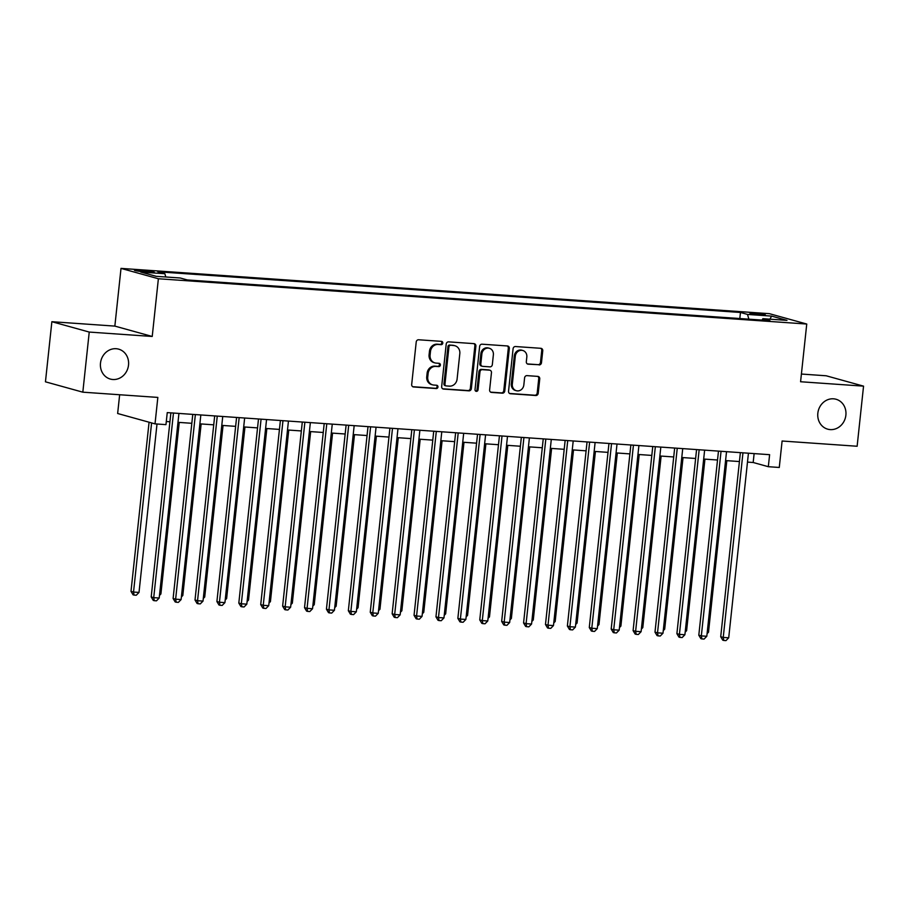 <?xml version="1.0" encoding="UTF-8"?>
<svg xmlns="http://www.w3.org/2000/svg" width="909" height="909" viewBox="0 0 909 909"><rect width="100%" height="100%" fill="white"/><g stroke="black" fill="none" stroke-linecap="round" stroke-linejoin="round"><path stroke-width="1.36" d="M442.797 343.125A1.67 1.5 105.5 0 0 441.467 341.364L418.629 339.773A2.386 2.148 105.5 0 0 416.22 341.977L411.686 384.462A2.386 2.148 105.5 0 0 413.584 386.973L436.422 388.563A1.67 1.5 105.5 0 0 436.774 385.268L433.82 385.052A7.624 6.874 105.5 0 1 432.593 384.848A7.624 6.874 105.5 0 1 427.753 377.019L428.128 373.485A7.624 6.874 105.5 0 1 435.82 366.407L438.774 366.622A1.67 1.5 105.5 0 0 439.127 363.316L436.172 363.111A7.624 6.874 105.5 0 1 434.934 362.896A7.624 6.874 105.5 0 1 430.093 355.078L430.468 351.533A7.624 6.874 105.5 0 1 438.161 344.466L441.115 344.67A1.67 1.5 105.5 0 0 442.797 343.125M434.934 362.896L433.934 362.611A7.624 6.874 105.5 0 1 429.082 354.794L429.468 351.249A7.624 6.874 105.5 0 1 437.149 344.181L440.104 344.386A1.67 1.5 105.5 0 0 441.172 341.341M412.72 386.7L435.411 388.291A1.67 1.5 105.5 0 0 436.479 385.246M432.593 384.848L431.582 384.564A7.624 6.874 105.5 0 1 426.741 376.746L427.116 373.201A7.624 6.874 105.5 0 1 434.809 366.134L437.763 366.338A1.67 1.5 105.5 0 0 438.82 363.293M817.839 413.231A15.521 13.999 105.5 0 0 827.713 429.173A15.521 13.999 105.5 0 0 845.881 415.186A15.521 13.999 105.5 0 0 836.007 399.244A15.521 13.999 105.5 0 0 817.839 413.231M100.49 363.134A15.521 13.999 105.5 0 0 110.364 379.076A15.521 13.999 105.5 0 0 128.521 365.088A15.521 13.999 105.5 0 0 118.659 349.147A15.521 13.999 105.5 0 0 100.49 363.134M754.379 313.151A7.761 0.602 6.1 0 0 749.891 313.219A7.761 0.602 6.1 0 0 760.844 314.934A7.761 0.602 6.1 0 0 765.321 314.866A7.761 0.602 6.1 0 0 754.379 313.151M539.071 364.941A2.386 2.148 105.5 0 0 541.48 362.736L542.753 350.817A2.386 2.148 105.5 0 0 540.855 348.306L515.483 346.534A2.386 2.148 105.5 0 0 513.085 348.738L508.54 391.222A2.386 2.148 105.5 0 0 510.438 393.733L535.81 395.506A2.386 2.148 105.5 0 0 538.208 393.302L539.753 378.905A2.386 2.148 105.5 0 0 537.855 376.394L526.993 375.633A2.386 2.148 105.5 0 0 524.595 377.849L523.834 384.984A6.374 5.749 105.5 0 1 516.38 390.722A6.374 5.749 105.5 0 1 512.324 384.177L515.312 356.214A6.374 5.749 105.5 0 1 522.766 350.476A6.374 5.749 105.5 0 1 526.822 357.01L526.322 361.68A2.386 2.148 105.5 0 0 528.22 364.191L538.071 364.668A2.386 2.148 105.5 0 0 540.469 362.452L541.741 350.533A2.386 2.148 105.5 0 0 540.707 348.295M89.241 332.069L152.223 336.466L114.852 326.104L51.87 321.706L89.241 332.069L82.821 392.177L157.836 397.415L155.019 423.867L165.961 424.639L167.256 412.606L769.616 454.682L768.321 466.703L779.274 467.465L782.104 441.013L857.13 446.251L863.55 386.143L826.179 375.781L801.397 374.042M152.223 336.466L158.382 278.756L806.749 324.036L800.579 381.746L863.55 386.143M475.884 346.147A2.386 2.148 105.5 0 0 473.987 343.636L448.614 341.864A2.386 2.148 105.5 0 0 446.217 344.068L441.672 386.552A2.386 2.148 105.5 0 0 443.569 389.063L468.942 390.836A2.386 2.148 105.5 0 0 471.351 388.632L475.884 346.147L474.873 345.863A2.386 2.148 105.5 0 0 473.839 343.625M482.054 344.193L507.427 345.965A2.386 2.148 105.5 0 1 509.324 348.477L504.779 390.961A2.386 2.148 105.5 0 1 502.382 393.177L491.519 392.415A2.386 2.148 105.5 0 1 489.621 389.904L491.462 372.679A2.386 2.148 105.5 0 0 489.565 370.168L482.361 369.668A2.386 2.148 105.5 0 0 479.963 371.872L478.043 389.813A1.67 1.5 105.5 0 1 475.032 389.597L479.645 346.409A2.386 2.148 105.5 0 1 482.054 344.193M82.821 392.177L45.45 381.814L51.87 321.706M145.02 271.905L149.837 272.245A7.522 0.591 6.1 0 0 154.178 272.177A7.522 0.591 6.1 0 0 143.577 270.507L138.759 270.178A7.522 0.591 6.1 0 0 134.407 270.246A7.522 0.591 6.1 0 0 145.02 271.905M158.382 278.756L121.011 268.394L769.378 313.673L806.749 324.036M739.812 318.536L740.46 312.469L157.814 271.78L164.881 273.734L165.79 276.984M740.46 312.469L747.528 314.423L771.616 316.105L786.978 320.366L762.878 318.684L769.946 320.65L187.299 279.949L180.232 277.995L156.143 276.313L140.781 272.052L164.881 273.734M119.647 394.756L117.647 413.504L155.019 423.867M114.852 326.104L121.011 268.394M747.482 462.102L753.175 462.499L768.321 466.703M166.302 421.515L169.926 421.765M177.982 422.333L191.833 423.299M199.889 423.855L213.729 424.833M221.785 425.389L235.636 426.355M243.692 426.923L257.542 427.889M265.598 428.446L279.449 429.412M287.505 429.98L301.345 430.946M309.401 431.514L323.252 432.479M331.308 433.036L345.159 434.002M353.215 434.57L367.066 435.536M375.122 436.093L388.961 437.07M397.017 437.627L410.868 438.592M418.924 439.161L432.775 440.126M440.831 440.683L454.682 441.649M462.738 442.217L476.577 443.183M484.633 443.751L498.484 444.717M506.54 445.274L520.391 446.239M528.447 446.808L542.298 447.773M550.354 448.342L564.194 449.307M572.25 449.864L586.1 450.83M594.156 451.398L608.007 452.364M616.063 452.921L629.914 453.898M637.97 454.455L651.81 455.42M659.866 455.988L673.717 456.954M681.773 457.511L695.624 458.477M703.68 459.045L717.531 460.011M725.587 460.579L739.426 461.545M754.129 453.602L753.175 462.499M762.878 318.684L762.037 320.093M748.857 319.173L747.528 314.423M771.616 316.105L769.878 319.173M442.717 388.802L467.93 390.563A2.386 2.148 105.5 0 0 470.339 388.348L474.873 345.863M450.625 345.329A1.67 1.5 105.5 0 0 448.944 346.874L444.967 384.166A1.67 1.5 105.5 0 0 446.296 385.927L449.41 386.143A7.624 6.874 105.5 0 0 457.102 379.076L459.818 353.578A7.624 6.874 105.5 0 0 454.977 345.761A7.624 6.874 105.5 0 0 453.75 345.545L449.625 345.056A1.67 1.5 105.5 0 0 447.944 346.602L448.944 346.874M446.024 385.882L445.012 385.598A1.67 1.5 105.5 0 1 443.956 383.893L447.944 346.602M454.977 345.761L453.966 345.477A7.624 6.874 105.5 0 0 452.739 345.272L453.75 345.545M449.625 345.056L452.739 345.272M490.655 392.143L501.37 392.893A2.386 2.148 105.5 0 0 503.768 390.688L508.313 348.204A2.386 2.148 105.5 0 0 507.267 345.954M489.951 370.236L488.94 369.952A2.386 2.148 105.5 0 0 488.553 369.883L481.35 369.384A2.386 2.148 105.5 0 0 478.952 371.588L477.032 389.529L478.043 389.813M475.612 391.075A1.67 1.5 105.5 0 0 477.032 389.529M493.371 354.794A6.374 5.749 105.5 0 0 489.326 348.261A6.374 5.749 105.5 0 0 481.872 353.999L480.816 363.85A2.386 2.148 105.5 0 0 482.713 366.361L489.917 366.861A2.386 2.148 105.5 0 0 492.326 364.657L493.371 354.794M489.326 348.261L488.315 347.977A6.374 5.749 105.5 0 0 480.861 353.715L481.872 353.999M482.327 366.293L481.327 366.009A2.386 2.148 105.5 0 1 479.804 363.566L480.861 353.715M527.356 363.918L538.071 364.668M522.766 350.476L521.755 350.192A6.374 5.749 105.5 0 0 514.301 355.93L515.312 356.214M516.38 390.722L515.369 390.438A6.374 5.749 105.5 0 1 511.312 383.905L514.301 355.93M509.574 393.472L534.799 395.233A2.386 2.148 105.5 0 0 537.208 393.018L538.742 378.621A2.386 2.148 105.5 0 0 537.708 376.383M149.076 422.219L130.998 591.35L133.532 592.054L139.009 592.429L157.007 424.014M151.598 422.924L133.532 592.054L134.077 595.088L133.066 594.804L130.998 591.35M139.009 592.429L136.27 595.236L134.077 595.088M170.881 412.868L151.201 596.952L153.723 597.656L173.46 413.05M159.2 598.031L156.473 600.838L154.28 600.69L153.723 597.656L159.2 598.031L178.937 413.425M154.28 600.69L153.269 600.406L151.201 596.952M159.654 593.872L160.904 593.963L179.243 422.424M160.904 593.963L159.484 595.429M181.55 595.406L182.811 595.497L201.15 423.946M182.811 595.497L181.391 596.952M203.457 596.94L204.718 597.02L223.046 425.48M204.718 597.02L203.286 598.486M225.364 598.463L226.625 598.554L244.953 427.003M226.625 598.554L225.193 600.008M192.776 414.39L173.108 598.486L175.63 599.179L195.367 414.572M181.107 599.565L178.369 602.372L176.187 602.212L175.63 599.179L181.107 599.565L200.832 414.958M176.187 602.212L175.176 601.94L173.108 598.486M214.683 415.924L195.015 600.008L197.537 600.713L217.262 416.106M203.014 601.099L200.275 603.894L198.082 603.746L197.537 600.713L203.014 601.099L222.739 416.492M198.082 603.746L197.083 603.462L195.015 600.008M236.59 417.458L216.91 601.542L219.444 602.247L239.169 417.629M224.921 602.622L222.182 605.428L219.989 605.269L219.444 602.247L224.921 602.622L244.646 418.015M219.989 605.269L218.978 604.996L216.91 601.542M258.497 418.981L238.817 603.076L241.34 603.769L261.076 419.163M246.816 604.155L244.089 606.962L241.896 606.803L241.34 603.769L246.816 604.155L266.553 419.549M241.896 606.803L240.885 606.519L238.817 603.076M247.259 599.997L248.521 600.088L266.86 428.537M248.521 600.088L247.1 601.542M280.392 420.515L260.724 604.599L263.246 605.303L282.972 420.697M268.723 605.689L265.985 608.485L263.803 608.337L263.246 605.303L268.723 605.689L288.448 421.072M263.803 608.337L262.792 608.053L260.724 604.599M269.166 601.531L270.428 601.61L288.767 430.071M270.428 601.61L269.007 603.076M302.299 422.049L282.631 606.133L285.153 606.837L304.879 422.219M290.63 607.212L287.892 610.019L285.699 609.859L285.153 606.837L290.63 607.212L310.355 422.605M285.699 609.859L284.699 609.587L282.631 606.133M291.073 603.053L292.334 603.144L310.662 431.593M292.334 603.144L290.903 604.599M324.206 423.571L304.526 607.666L307.06 608.36L326.786 423.753M312.537 608.746L309.799 611.541L307.606 611.393L307.06 608.36L312.537 608.746L332.262 424.139M307.606 611.393L306.594 611.109L304.526 607.666M312.98 604.587L314.241 604.678L332.569 433.127M314.241 604.678L312.81 606.133M346.113 425.105L326.433 609.189L328.956 609.894L348.692 425.287M334.432 610.269L331.705 613.075L329.512 612.927L328.956 609.894L334.432 610.269L354.169 425.662M329.512 612.927L328.501 612.643L326.433 609.189M334.876 606.11L336.137 606.201L354.476 434.661M336.137 606.201L334.717 607.666M368.009 426.628L348.34 610.723L350.863 611.416L370.588 426.81M356.339 611.802L353.601 614.609L351.419 614.45L350.863 611.416L356.339 611.802L376.065 427.196M351.419 614.45L350.408 614.177L348.34 610.723M356.782 607.644L358.044 607.735L376.383 436.184M358.044 607.735L356.623 609.189M389.916 428.162L370.247 612.246L372.77 612.95L392.495 428.344M378.246 613.336L375.508 616.132L373.315 615.984L372.77 612.95L378.246 613.336L397.972 428.73M373.315 615.984L372.315 615.7L370.247 612.246M378.689 609.178L379.951 609.257L398.278 437.718M379.951 609.257L378.519 610.723M411.822 429.696L392.143 613.78L394.676 614.484L414.402 429.877M400.153 614.859L397.415 617.666L395.222 617.506L394.676 614.484L400.153 614.859L419.878 430.252M395.222 617.506L394.211 617.234L392.143 613.78M400.596 610.7L401.858 610.791L420.185 439.24M401.858 610.791L400.426 612.257M433.729 431.218L414.049 615.313L416.572 616.007L436.309 431.4M422.049 616.393L419.322 619.199L417.129 619.04L416.572 616.007L422.049 616.393L441.785 431.786M417.129 619.04L416.117 618.756L414.049 615.313M422.492 612.234L423.753 612.325L442.092 440.774M423.753 612.325L422.333 613.78M455.625 432.752L435.956 616.836L438.479 617.541L458.204 432.934M443.956 617.927L441.217 620.722L439.036 620.574L438.479 617.541L443.956 617.927L463.681 433.309M439.036 620.574L438.024 620.29L435.956 616.836M444.399 613.768L445.66 613.848L463.988 442.308M445.66 613.848L444.24 615.313M477.532 434.286L457.863 618.37L460.386 619.074L480.111 434.457M465.863 619.449L463.124 622.256L460.931 622.097L460.386 619.074L465.863 619.449L485.588 434.843M460.931 622.097L459.92 621.824L457.863 618.37M466.306 615.291L467.567 615.382L485.895 443.831M467.567 615.382L466.135 616.836M499.439 435.809L479.759 619.904L482.293 620.597L502.018 435.99M487.769 620.983L485.031 623.779L482.838 623.631L482.293 620.597L487.769 620.983L507.495 436.377M482.838 623.631L481.827 623.347L479.759 619.904M488.213 616.825L489.474 616.916L507.801 445.365M489.474 616.916L488.042 618.37M521.346 437.343L501.666 621.426L504.188 622.131L523.925 437.524M509.665 622.517L506.938 625.312L504.745 625.165L504.188 622.131L509.665 622.517L529.402 437.899M504.745 625.165L503.734 624.881L501.666 621.426M510.108 618.347L511.369 618.438L529.708 446.898M511.369 618.438L509.949 619.904M543.241 438.865L523.573 622.96L526.095 623.654L545.82 439.047M531.572 624.04L528.833 626.846L526.652 626.687L526.095 623.654L531.572 624.04L551.297 439.433M526.652 626.687L525.641 626.415L523.573 622.96M532.015 619.881L533.276 619.972L551.604 448.421M533.276 619.972L531.856 621.426M565.148 440.399L545.48 624.494L548.002 625.187L567.727 440.581M553.479 625.574L550.74 628.369L548.547 628.221L548.002 625.187L553.479 625.574L573.204 440.967M548.547 628.221L547.536 627.937L545.48 624.494M553.922 621.415L555.183 621.495L573.511 449.955M555.183 621.495L553.751 622.96M587.055 441.933L567.375 626.017L569.909 626.721L589.634 442.115M575.386 627.096L572.647 629.903L570.454 629.744L569.909 626.721L575.386 627.096L595.111 442.49M570.454 629.744L569.443 629.471L567.375 626.017M575.829 622.938L577.079 623.029L595.418 451.489M577.079 623.029L575.658 624.494M608.962 443.456L589.282 627.551L591.804 628.244L611.541 443.637M597.281 628.63L594.554 631.437L592.361 631.278L591.804 628.244L597.281 628.63L617.018 444.024M592.361 631.278L591.35 630.994L589.282 627.551M597.724 624.472L598.986 624.563L617.325 453.012M598.986 624.563L597.565 626.017M630.857 444.99L611.189 629.073L613.711 629.778L633.437 445.171M619.188 630.164L616.45 632.959L614.268 632.812L613.711 629.778L619.188 630.164L638.913 445.546M614.268 632.812L613.257 632.528L611.189 629.073M619.631 626.006L620.892 626.085L639.22 454.545M620.892 626.085L619.472 627.551M652.764 446.524L633.096 630.607L635.618 631.312L655.344 446.694M641.095 631.687L638.357 634.493L636.164 634.334L635.618 631.312L641.095 631.687L660.82 447.08M636.164 634.334L635.152 634.062L633.096 630.607M641.538 627.528L642.799 627.619L661.127 456.068M642.799 627.619L641.368 629.073M674.671 448.046L654.991 632.141L657.525 632.834L677.25 448.228M662.991 633.221L660.264 636.016L658.071 635.868L657.525 632.834L662.991 633.221L682.727 448.614M658.071 635.868L657.059 635.584L654.991 632.141M663.445 629.062L664.695 629.153L683.034 457.602M664.695 629.153L663.275 630.607M696.578 449.58L676.898 633.664L679.421 634.368L699.157 449.762M684.897 634.755L682.17 637.55L679.977 637.402L679.421 634.368L684.897 634.755L704.634 450.137M679.977 637.402L678.966 637.118L676.898 633.664M685.341 630.585L686.602 630.676L704.941 459.136M686.602 630.676L685.181 632.141M718.474 451.103L698.805 635.198L701.328 635.902L721.053 451.284M706.804 636.277L704.066 639.084L701.884 638.925L701.328 635.902L706.804 636.277L726.53 451.671M701.884 638.925L700.873 638.652L698.805 635.198M707.247 632.119L708.509 632.209L726.836 460.658M708.509 632.209L707.088 633.664M740.38 452.637L720.712 636.732L723.234 637.425L742.96 452.818M728.711 637.811L725.973 640.606L723.78 640.459L723.234 637.425L728.711 637.811L748.437 453.205M723.78 640.459L722.769 640.175L720.712 636.732M138.645 271.223L138.759 270.178M143.44 271.78L143.577 270.507M437.149 344.181L438.161 344.466M429.468 351.249L430.468 351.533M429.082 354.794L430.093 355.078M437.763 366.338L438.774 366.622M434.809 366.134L435.82 366.407M427.116 373.201L428.128 373.485M426.741 376.746L427.753 377.019M435.411 388.291L436.422 388.563M412.834 386.768L413.584 386.973M440.104 344.386L441.115 344.67M470.339 388.348L471.351 388.632M467.93 390.563L468.942 390.836M442.831 388.859L443.569 389.063M443.956 383.893L444.967 384.166M508.313 348.204L509.324 348.477M503.768 390.688L504.779 390.961M501.37 392.893L502.382 393.177M490.769 392.211L491.519 392.415M488.553 369.883L489.565 370.168M481.35 369.384L482.361 369.668M478.952 371.588L479.963 371.872M479.804 363.566L480.816 363.85M527.47 363.975L528.22 364.191M511.312 383.905L512.324 384.177M538.742 378.621L539.753 378.905M537.208 393.018L538.208 393.302M534.799 395.233L535.81 395.506M509.688 393.529L510.438 393.733M541.741 350.533L542.753 350.817M540.469 362.452L541.48 362.736"/></g></svg>
